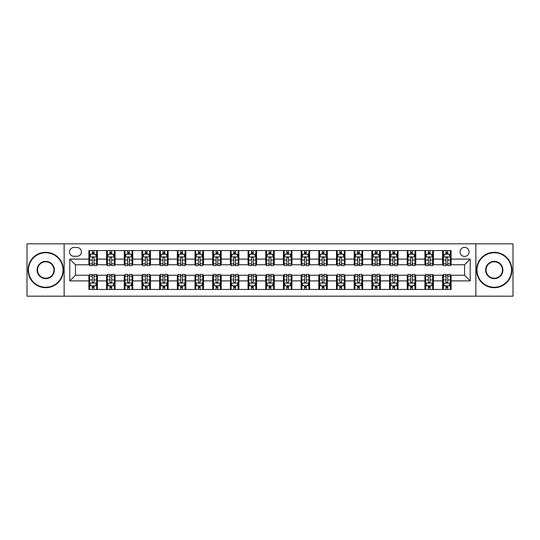 <?xml version="1.0" encoding="UTF-8"?>
<svg xmlns="http://www.w3.org/2000/svg" width="540" height="540" viewBox="0 0 540 540"><rect width="100%" height="100%" fill="white"/><g stroke="black" fill="none" stroke-linecap="round" stroke-linejoin="round"><path stroke-width="0.81" d="M464.542 247.361A4.529 4.529 0 0 0 460.013 251.89A4.529 4.529 0 0 0 464.542 256.419A4.529 4.529 0 0 0 469.071 251.89A4.529 4.529 0 0 0 464.542 247.361M475.862 296.176L513 296.176L513 243.824L475.862 243.824L475.862 296.176L64.139 296.176L64.139 243.824L27 243.824L27 296.176L64.139 296.176M73.899 256.277L77.017 256.277A4.388 4.388 0 0 0 81.398 251.89A4.388 4.388 0 0 0 77.017 247.502L73.899 247.502A4.388 4.388 0 0 0 69.518 251.89A4.388 4.388 0 0 0 73.899 256.277M475.862 243.824L64.139 243.824M88.897 280.894L69.802 280.894L69.802 259.106L88.897 259.106L88.897 264.762L75.458 264.762L75.458 275.238L88.897 275.238L88.897 289.454L451.103 289.454L451.103 275.238L464.542 275.238L464.542 264.762L451.103 264.762L451.103 259.106L470.198 259.106L470.198 280.894L451.103 280.894M451.103 259.106L451.103 250.547L88.897 250.547L88.897 259.106M442.611 250.547L442.611 264.762L443.32 264.762M446.006 264.762L447.707 264.762M450.394 264.762L451.103 264.762M442.611 264.762L432.709 264.762M424.926 250.547L424.926 264.762L425.635 264.762M428.321 264.762L430.022 264.762M424.926 264.762L415.024 264.762M407.241 250.547L407.241 264.762L407.95 264.762M410.636 264.762L412.331 264.762M407.241 264.762L397.339 264.762M389.556 250.547L389.556 264.762L390.265 264.762M392.951 264.762L394.646 264.762M389.556 264.762L379.654 264.762M371.871 250.547L371.871 264.762L372.58 264.762M375.266 264.762L376.961 264.762M371.871 264.762L361.962 264.762M354.186 250.547L354.186 264.762L354.888 264.762M357.581 264.762L359.276 264.762M354.186 264.762L344.277 264.762M336.501 250.547L336.501 264.762L337.203 264.762M339.896 264.762L341.591 264.762M336.501 264.762L326.592 264.762M318.809 250.547L318.809 264.762L319.518 264.762M322.204 264.762L323.906 264.762M318.809 264.762L308.907 264.762M301.124 250.547L301.124 264.762L301.833 264.762M304.519 264.762L306.221 264.762M301.124 264.762L291.222 264.762M283.439 250.547L283.439 264.762L284.148 264.762M286.834 264.762L288.536 264.762M283.439 264.762L273.537 264.762M265.754 250.547L265.754 264.762L266.463 264.762M269.15 264.762L270.851 264.762M265.754 264.762L255.852 264.762M248.069 250.547L248.069 264.762L248.778 264.762M251.465 264.762L253.166 264.762M248.069 264.762L238.167 264.762M230.384 250.547L230.384 264.762L231.093 264.762M233.779 264.762L235.481 264.762M230.384 264.762L220.482 264.762M212.699 250.547L212.699 264.762L213.408 264.762M216.095 264.762L217.796 264.762M212.699 264.762L202.797 264.762M195.014 250.547L195.014 264.762L195.723 264.762M198.41 264.762L200.104 264.762M195.014 264.762L185.112 264.762M177.329 250.547L177.329 264.762L178.038 264.762M180.725 264.762L182.419 264.762M177.329 264.762L167.42 264.762M159.644 250.547L159.644 264.762L160.346 264.762M163.04 264.762L164.734 264.762M159.644 264.762L149.735 264.762M141.959 250.547L141.959 264.762L142.661 264.762M145.355 264.762L147.049 264.762M141.959 264.762L132.05 264.762M124.267 250.547L124.267 264.762L124.976 264.762M127.669 264.762L129.364 264.762M124.267 264.762L114.365 264.762M106.583 250.547L106.583 264.762L107.291 264.762M109.978 264.762L111.679 264.762M106.583 264.762L96.68 264.762M88.897 264.762L89.606 264.762M92.293 264.762L93.994 264.762M88.897 275.238L89.606 275.238M92.293 275.238L93.994 275.238M96.68 275.238L97.389 275.238L97.389 289.454M107.291 275.238L97.389 275.238M109.978 275.238L111.679 275.238M114.365 275.238L115.074 275.238L115.074 289.454M124.976 275.238L115.074 275.238M127.669 275.238L129.364 275.238M132.05 275.238L132.759 275.238L132.759 289.454M142.661 275.238L132.759 275.238M145.355 275.238L147.049 275.238M149.735 275.238L150.444 275.238L150.444 289.454M160.346 275.238L150.444 275.238M163.04 275.238L164.734 275.238M167.42 275.238L168.129 275.238L168.129 289.454M178.038 275.238L168.129 275.238M180.725 275.238L182.419 275.238M185.112 275.238L185.814 275.238L185.814 289.454M195.723 275.238L185.814 275.238M198.41 275.238L200.104 275.238M202.797 275.238L203.499 275.238L203.499 289.454M213.408 275.238L203.499 275.238M216.095 275.238L217.796 275.238M220.482 275.238L221.191 275.238L221.191 289.454M231.093 275.238L221.191 275.238M233.779 275.238L235.481 275.238M238.167 275.238L238.876 275.238L238.876 289.454M248.778 275.238L238.876 275.238M251.465 275.238L253.166 275.238M255.852 275.238L256.561 275.238L256.561 289.454M266.463 275.238L256.561 275.238M269.15 275.238L270.851 275.238M273.537 275.238L274.246 275.238L274.246 289.454M284.148 275.238L274.246 275.238M286.834 275.238L288.536 275.238M291.222 275.238L291.931 275.238L291.931 289.454M301.833 275.238L291.931 275.238M304.519 275.238L306.221 275.238M308.907 275.238L309.616 275.238L309.616 289.454M319.518 275.238L309.616 275.238M322.204 275.238L323.906 275.238M326.592 275.238L327.301 275.238L327.301 289.454M337.203 275.238L327.301 275.238M339.896 275.238L341.591 275.238M344.277 275.238L344.986 275.238L344.986 289.454M354.888 275.238L344.986 275.238M357.581 275.238L359.276 275.238M361.962 275.238L362.671 275.238L362.671 289.454M372.58 275.238L362.671 275.238M375.266 275.238L376.961 275.238M379.654 275.238L380.356 275.238L380.356 289.454M390.265 275.238L380.356 275.238M392.951 275.238L394.646 275.238M397.339 275.238L398.041 275.238L398.041 289.454M407.95 275.238L398.041 275.238M410.636 275.238L412.331 275.238M415.024 275.238L415.733 275.238L415.733 289.454M425.635 275.238L415.733 275.238M428.321 275.238L430.022 275.238M432.709 275.238L433.418 275.238L433.418 289.454M443.32 275.238L433.418 275.238M446.006 275.238L447.707 275.238M450.394 275.238L451.103 275.238M97.389 250.547L97.389 264.762M88.897 254.084L89.606 254.084M92.293 254.084L93.994 254.084M96.68 254.084L97.389 254.084M88.897 285.916L89.606 285.916M92.293 285.916L93.994 285.916M96.68 285.916L97.389 285.916M106.583 275.238L106.583 289.454M115.074 250.547L115.074 264.762M106.583 254.084L107.291 254.084M109.978 254.084L111.679 254.084M114.365 254.084L115.074 254.084M106.583 285.916L107.291 285.916M109.978 285.916L111.679 285.916M114.365 285.916L115.074 285.916M124.267 275.238L124.267 289.454M124.267 285.916L124.976 285.916M127.669 285.916L129.364 285.916M132.05 285.916L132.759 285.916M132.759 250.547L132.759 264.762M124.267 254.084L124.976 254.084M127.669 254.084L129.364 254.084M132.05 254.084L132.759 254.084M141.959 275.238L141.959 289.454M141.959 285.916L142.661 285.916M145.355 285.916L147.049 285.916M149.735 285.916L150.444 285.916M150.444 250.547L150.444 264.762M141.959 254.084L142.661 254.084M145.355 254.084L147.049 254.084M149.735 254.084L150.444 254.084M159.644 275.238L159.644 289.454M159.644 285.916L160.346 285.916M163.04 285.916L164.734 285.916M167.42 285.916L168.129 285.916M168.129 250.547L168.129 264.762M159.644 254.084L160.346 254.084M163.04 254.084L164.734 254.084M167.42 254.084L168.129 254.084M177.329 275.238L177.329 289.454M177.329 285.916L178.038 285.916M180.725 285.916L182.419 285.916M185.112 285.916L185.814 285.916M185.814 250.547L185.814 264.762M177.329 254.084L178.038 254.084M180.725 254.084L182.419 254.084M185.112 254.084L185.814 254.084M195.014 275.238L195.014 289.454M195.014 285.916L195.723 285.916M198.41 285.916L200.104 285.916M202.797 285.916L203.499 285.916M203.499 250.547L203.499 264.762M195.014 254.084L195.723 254.084M198.41 254.084L200.104 254.084M202.797 254.084L203.499 254.084M212.699 275.238L212.699 289.454M212.699 285.916L213.408 285.916M216.095 285.916L217.796 285.916M220.482 285.916L221.191 285.916M221.191 250.547L221.191 264.762M212.699 254.084L213.408 254.084M216.095 254.084L217.796 254.084M220.482 254.084L221.191 254.084M230.384 275.238L230.384 289.454M230.384 285.916L231.093 285.916M233.779 285.916L235.481 285.916M238.167 285.916L238.876 285.916M238.876 250.547L238.876 264.762M230.384 254.084L231.093 254.084M233.779 254.084L235.481 254.084M238.167 254.084L238.876 254.084M248.069 275.238L248.069 289.454M248.069 285.916L248.778 285.916M251.465 285.916L253.166 285.916M255.852 285.916L256.561 285.916M256.561 250.547L256.561 264.762M248.069 254.084L248.778 254.084M251.465 254.084L253.166 254.084M255.852 254.084L256.561 254.084M265.754 275.238L265.754 289.454M265.754 285.916L266.463 285.916M269.15 285.916L270.851 285.916M273.537 285.916L274.246 285.916M274.246 250.547L274.246 264.762M265.754 254.084L266.463 254.084M269.15 254.084L270.851 254.084M273.537 254.084L274.246 254.084M283.439 275.238L283.439 289.454M283.439 285.916L284.148 285.916M286.834 285.916L288.536 285.916M291.222 285.916L291.931 285.916M291.931 250.547L291.931 264.762M283.439 254.084L284.148 254.084M286.834 254.084L288.536 254.084M291.222 254.084L291.931 254.084M301.124 275.238L301.124 289.454M301.124 285.916L301.833 285.916M304.519 285.916L306.221 285.916M308.907 285.916L309.616 285.916M309.616 250.547L309.616 264.762M301.124 254.084L301.833 254.084M304.519 254.084L306.221 254.084M308.907 254.084L309.616 254.084M318.809 275.238L318.809 289.454M318.809 285.916L319.518 285.916M322.204 285.916L323.906 285.916M326.592 285.916L327.301 285.916M327.301 250.547L327.301 264.762M318.809 254.084L319.518 254.084M322.204 254.084L323.906 254.084M326.592 254.084L327.301 254.084M336.501 275.238L336.501 289.454M336.501 285.916L337.203 285.916M339.896 285.916L341.591 285.916M344.277 285.916L344.986 285.916M344.986 250.547L344.986 264.762M336.501 254.084L337.203 254.084M339.896 254.084L341.591 254.084M344.277 254.084L344.986 254.084M354.186 275.238L354.186 289.454M354.186 285.916L354.888 285.916M357.581 285.916L359.276 285.916M361.962 285.916L362.671 285.916M362.671 250.547L362.671 264.762M354.186 254.084L354.888 254.084M357.581 254.084L359.276 254.084M361.962 254.084L362.671 254.084M371.871 275.238L371.871 289.454M371.871 285.916L372.58 285.916M375.266 285.916L376.961 285.916M379.654 285.916L380.356 285.916M380.356 250.547L380.356 264.762M371.871 254.084L372.58 254.084M375.266 254.084L376.961 254.084M379.654 254.084L380.356 254.084M389.556 275.238L389.556 289.454M389.556 285.916L390.265 285.916M392.951 285.916L394.646 285.916M397.339 285.916L398.041 285.916M398.041 250.547L398.041 264.762M389.556 254.084L390.265 254.084M392.951 254.084L394.646 254.084M397.339 254.084L398.041 254.084M407.241 275.238L407.241 289.454M407.241 285.916L407.95 285.916M410.636 285.916L412.331 285.916M415.024 285.916L415.733 285.916M415.733 250.547L415.733 264.762M407.241 254.084L407.95 254.084M410.636 254.084L412.331 254.084M415.024 254.084L415.733 254.084M424.926 275.238L424.926 289.454M424.926 285.916L425.635 285.916M428.321 285.916L430.022 285.916M432.709 285.916L433.418 285.916M433.418 250.547L433.418 264.762M424.926 254.084L425.635 254.084M428.321 254.084L430.022 254.084M432.709 254.084L433.418 254.084M442.611 275.238L442.611 289.454M442.611 285.916L443.32 285.916M446.006 285.916L447.707 285.916M450.394 285.916L451.103 285.916M442.611 254.084L443.32 254.084M446.006 254.084L447.707 254.084M450.394 254.084L451.103 254.084M75.458 264.762L69.802 259.106M75.458 275.238L69.802 280.894M470.198 259.106L464.542 264.762M470.198 280.894L464.542 275.238M93.994 252.382L92.293 252.382M96.68 263.837L93.994 263.837L93.994 265.613L96.68 265.613L96.68 256.986L95.269 254.151L91.024 254.151L89.606 256.986L89.606 265.613L92.293 265.613L92.293 263.837L89.606 263.837M89.606 256.986L89.606 250.547M96.68 256.986L96.68 250.547M92.293 254.151L92.293 250.547M93.994 250.547L93.994 254.151M93.994 263.837L93.994 258.046C93.427 256.952 92.86 256.952 92.293 258.046L92.293 263.837M92.293 287.618L93.994 287.618M89.606 276.163L92.293 276.163L92.293 274.388L89.606 274.388L89.606 283.014L91.024 285.849L95.269 285.849L96.68 283.014L96.68 274.388L93.994 274.388L93.994 276.163L96.68 276.163M96.68 283.014L96.68 289.454M89.606 283.014L89.606 289.454M93.994 285.849L93.994 289.454M92.293 289.454L92.293 285.849M92.293 276.163L92.293 281.954C92.86 283.048 93.427 283.048 93.994 281.954L93.994 276.163M111.679 252.382L109.978 252.382M114.365 263.837L111.679 263.837L111.679 265.613L114.365 265.613L114.365 256.986L112.955 254.151L108.709 254.151L107.291 256.986L107.291 265.613L109.978 265.613L109.978 263.837L107.291 263.837M107.291 256.986L107.291 250.547M114.365 256.986L114.365 250.547M109.978 254.151L109.978 250.547M111.679 250.547L111.679 254.151M111.679 263.837L111.679 258.046C111.112 256.952 110.545 256.952 109.978 258.046L109.978 263.837M129.364 252.382L127.669 252.382M132.05 263.837L129.364 263.837L129.364 265.613L132.05 265.613L132.05 256.986L130.639 254.151L126.394 254.151L124.976 256.986L124.976 265.613L127.669 265.613L127.669 263.837L124.976 263.837M124.976 256.986L124.976 250.547M132.05 256.986L132.05 250.547M127.669 254.151L127.669 250.547M129.364 250.547L129.364 254.151M129.364 263.837L129.364 258.046C128.797 256.952 128.23 256.952 127.669 258.046L127.669 263.837M147.049 252.382L145.355 252.382M149.735 263.837L147.049 263.837L147.049 265.613L149.735 265.613L149.735 256.986L148.325 254.151L144.079 254.151L142.661 256.986L142.661 265.613L145.355 265.613L145.355 263.837L142.661 263.837M142.661 256.986L142.661 250.547M149.735 256.986L149.735 250.547M145.355 254.151L145.355 250.547M147.049 250.547L147.049 254.151M147.049 263.837L147.049 258.046C146.482 256.952 145.922 256.952 145.355 258.046L145.355 263.837M109.978 287.618L111.679 287.618M107.291 276.163L109.978 276.163L109.978 274.388L107.291 274.388L107.291 283.014L108.709 285.849L112.955 285.849L114.365 283.014L114.365 274.388L111.679 274.388L111.679 276.163L114.365 276.163M114.365 283.014L114.365 289.454M107.291 283.014L107.291 289.454M111.679 285.849L111.679 289.454M109.978 289.454L109.978 285.849M109.978 276.163L109.978 281.954C110.545 283.048 111.112 283.048 111.679 281.954L111.679 276.163M127.669 287.618L129.364 287.618M124.976 276.163L127.669 276.163L127.669 274.388L124.976 274.388L124.976 283.014L126.394 285.849L130.639 285.849L132.05 283.014L132.05 274.388L129.364 274.388L129.364 276.163L132.05 276.163M132.05 283.014L132.05 289.454M124.976 283.014L124.976 289.454M129.364 285.849L129.364 289.454M127.669 289.454L127.669 285.849M127.669 276.163L127.669 281.954C128.23 283.048 128.797 283.048 129.364 281.954L129.364 276.163M145.355 287.618L147.049 287.618M142.661 276.163L145.355 276.163L145.355 274.388L142.661 274.388L142.661 283.014L144.079 285.849L148.325 285.849L149.735 283.014L149.735 274.388L147.049 274.388L147.049 276.163L149.735 276.163M149.735 283.014L149.735 289.454M142.661 283.014L142.661 289.454M147.049 285.849L147.049 289.454M145.355 289.454L145.355 285.849M145.355 276.163L145.355 281.954C145.915 283.048 146.482 283.048 147.049 281.954L147.049 276.163M164.734 252.382L163.04 252.382M167.42 263.837L164.734 263.837L164.734 265.613L167.42 265.613L167.42 256.986L166.01 254.151L161.764 254.151L160.346 256.986L160.346 265.613L163.04 265.613L163.04 263.837L160.346 263.837M160.346 256.986L160.346 250.547M167.42 256.986L167.42 250.547M163.04 254.151L163.04 250.547M164.734 250.547L164.734 254.151M164.734 263.837L164.734 258.046C164.174 256.952 163.607 256.952 163.04 258.046L163.04 263.837M163.04 287.618L164.734 287.618M160.346 276.163L163.04 276.163L163.04 274.388L160.346 274.388L160.346 283.014L161.764 285.849L166.01 285.849L167.42 283.014L167.42 274.388L164.734 274.388L164.734 276.163L167.42 276.163M167.42 283.014L167.42 289.454M160.346 283.014L160.346 289.454M164.734 285.849L164.734 289.454M163.04 289.454L163.04 285.849M163.04 276.163L163.04 281.954C163.6 283.048 164.167 283.048 164.734 281.954L164.734 276.163M45.745 252.74A17.26 17.26 0 0 0 28.485 270A17.26 17.26 0 0 0 45.745 287.26A17.26 17.26 0 0 0 63.005 270A17.26 17.26 0 0 0 45.745 252.74M45.745 287.685A17.685 17.685 0 0 1 28.06 270A17.685 17.685 0 0 1 45.745 252.315A17.685 17.685 0 0 1 63.43 270A17.685 17.685 0 0 1 45.745 287.685M45.745 261.367A8.633 8.633 0 0 1 54.378 270A8.633 8.633 0 0 1 45.745 278.633A8.633 8.633 0 0 1 37.118 270A8.633 8.633 0 0 1 45.745 261.367M45.745 278.208A8.208 8.208 0 0 0 53.953 270A8.208 8.208 0 0 0 45.745 261.792A8.208 8.208 0 0 0 37.544 270A8.208 8.208 0 0 0 45.745 278.208M494.255 252.74A17.26 17.26 0 0 0 476.995 270A17.26 17.26 0 0 0 494.255 287.26A17.26 17.26 0 0 0 511.515 270A17.26 17.26 0 0 0 494.255 252.74M494.255 287.685A17.685 17.685 0 0 1 476.57 270A17.685 17.685 0 0 1 494.255 252.315A17.685 17.685 0 0 1 511.94 270A17.685 17.685 0 0 1 494.255 287.685M494.255 261.367A8.633 8.633 0 0 1 502.882 270A8.633 8.633 0 0 1 494.255 278.633A8.633 8.633 0 0 1 485.622 270A8.633 8.633 0 0 1 494.255 261.367M494.255 278.208A8.208 8.208 0 0 0 502.457 270A8.208 8.208 0 0 0 494.255 261.792A8.208 8.208 0 0 0 486.047 270A8.208 8.208 0 0 0 494.255 278.208M182.419 252.382L180.725 252.382M185.112 263.837L182.419 263.837L182.419 265.613L185.112 265.613L185.112 256.986L183.695 254.151L179.449 254.151L178.038 256.986L178.038 265.613L180.725 265.613L180.725 263.837L178.038 263.837M178.038 256.986L178.038 250.547M185.112 256.986L185.112 250.547M180.725 254.151L180.725 250.547M182.419 250.547L182.419 254.151M182.419 263.837L182.419 258.046C181.859 256.952 181.292 256.952 180.725 258.046L180.725 263.837M200.104 252.382L198.41 252.382M202.797 263.837L200.104 263.837L200.104 265.613L202.797 265.613L202.797 256.986L201.38 254.151L197.134 254.151L195.723 256.986L195.723 265.613L198.41 265.613L198.41 263.837L195.723 263.837M195.723 256.986L195.723 250.547M202.797 256.986L202.797 250.547M198.41 254.151L198.41 250.547M200.104 250.547L200.104 254.151M200.104 263.837L200.104 258.046C199.544 256.952 198.976 256.952 198.41 258.046L198.41 263.837M217.796 252.382L216.095 252.382M220.482 263.837L217.796 263.837L217.796 265.613L220.482 265.613L220.482 256.986L219.065 254.151L214.819 254.151L213.408 256.986L213.408 265.613L216.095 265.613L216.095 263.837L213.408 263.837M213.408 256.986L213.408 250.547M220.482 256.986L220.482 250.547M216.095 254.151L216.095 250.547M217.796 250.547L217.796 254.151M217.796 263.837L217.796 258.046C217.228 256.952 216.662 256.952 216.095 258.046L216.095 263.837M235.481 252.382L233.779 252.382M238.167 263.837L235.481 263.837L235.481 265.613L238.167 265.613L238.167 256.986L236.75 254.151L232.504 254.151L231.093 256.986L231.093 265.613L233.779 265.613L233.779 263.837L231.093 263.837M231.093 256.986L231.093 250.547M238.167 256.986L238.167 250.547M233.779 254.151L233.779 250.547M235.481 250.547L235.481 254.151M235.481 263.837L235.481 258.046C234.913 256.952 234.347 256.952 233.779 258.046L233.779 263.837M253.166 252.382L251.465 252.382M255.852 263.837L253.166 263.837L253.166 265.613L255.852 265.613L255.852 256.986L254.435 254.151L250.196 254.151L248.778 256.986L248.778 265.613L251.465 265.613L251.465 263.837L248.778 263.837M248.778 256.986L248.778 250.547M255.852 256.986L255.852 250.547M251.465 254.151L251.465 250.547M253.166 250.547L253.166 254.151M253.166 263.837L253.166 258.046C252.599 256.952 252.032 256.952 251.465 258.046L251.465 263.837M180.725 287.618L182.419 287.618M178.038 276.163L180.725 276.163L180.725 274.388L178.038 274.388L178.038 283.014L179.449 285.849L183.695 285.849L185.112 283.014L185.112 274.388L182.419 274.388L182.419 276.163L185.112 276.163M185.112 283.014L185.112 289.454M178.038 283.014L178.038 289.454M182.419 285.849L182.419 289.454M180.725 289.454L180.725 285.849M180.725 276.163L180.725 281.954C181.292 283.048 181.852 283.048 182.419 281.954L182.419 276.163M198.41 287.618L200.104 287.618M195.723 276.163L198.41 276.163L198.41 274.388L195.723 274.388L195.723 283.014L197.134 285.849L201.38 285.849L202.797 283.014L202.797 274.388L200.104 274.388L200.104 276.163L202.797 276.163M202.797 283.014L202.797 289.454M195.723 283.014L195.723 289.454M200.104 285.849L200.104 289.454M198.41 289.454L198.41 285.849M198.41 276.163L198.41 281.954C198.976 283.048 199.537 283.048 200.104 281.954L200.104 276.163M216.095 287.618L217.796 287.618M213.408 276.163L216.095 276.163L216.095 274.388L213.408 274.388L213.408 283.014L214.819 285.849L219.065 285.849L220.482 283.014L220.482 274.388L217.796 274.388L217.796 276.163L220.482 276.163M220.482 283.014L220.482 289.454M213.408 283.014L213.408 289.454M217.796 285.849L217.796 289.454M216.095 289.454L216.095 285.849M216.095 276.163L216.095 281.954C216.662 283.048 217.228 283.048 217.796 281.954L217.796 276.163M233.779 287.618L235.481 287.618M231.093 276.163L233.779 276.163L233.779 274.388L231.093 274.388L231.093 283.014L232.504 285.849L236.75 285.849L238.167 283.014L238.167 274.388L235.481 274.388L235.481 276.163L238.167 276.163M238.167 283.014L238.167 289.454M231.093 283.014L231.093 289.454M235.481 285.849L235.481 289.454M233.779 289.454L233.779 285.849M233.779 276.163L233.779 281.954C234.347 283.048 234.913 283.048 235.481 281.954L235.481 276.163M251.465 287.618L253.166 287.618M248.778 276.163L251.465 276.163L251.465 274.388L248.778 274.388L248.778 283.014L250.196 285.849L254.435 285.849L255.852 283.014L255.852 274.388L253.166 274.388L253.166 276.163L255.852 276.163M255.852 283.014L255.852 289.454M248.778 283.014L248.778 289.454M253.166 285.849L253.166 289.454M251.465 289.454L251.465 285.849M251.465 276.163L251.465 281.954C252.032 283.048 252.599 283.048 253.166 281.954L253.166 276.163M270.851 252.382L269.15 252.382M273.537 263.837L270.851 263.837L270.851 265.613L273.537 265.613L273.537 256.986L272.12 254.151L267.881 254.151L266.463 256.986L266.463 265.613L269.15 265.613L269.15 263.837L266.463 263.837M266.463 256.986L266.463 250.547M273.537 256.986L273.537 250.547M269.15 254.151L269.15 250.547M270.851 250.547L270.851 254.151M270.851 263.837L270.851 258.046C270.284 256.952 269.716 256.952 269.15 258.046L269.15 263.837M269.15 287.618L270.851 287.618M266.463 276.163L269.15 276.163L269.15 274.388L266.463 274.388L266.463 283.014L267.881 285.849L272.12 285.849L273.537 283.014L273.537 274.388L270.851 274.388L270.851 276.163L273.537 276.163M273.537 283.014L273.537 289.454M266.463 283.014L266.463 289.454M270.851 285.849L270.851 289.454M269.15 289.454L269.15 285.849M269.15 276.163L269.15 281.954C269.716 283.048 270.284 283.048 270.851 281.954L270.851 276.163M288.536 252.382L286.834 252.382M291.222 263.837L288.536 263.837L288.536 265.613L291.222 265.613L291.222 256.986L289.805 254.151L285.566 254.151L284.148 256.986L284.148 265.613L286.834 265.613L286.834 263.837L284.148 263.837M284.148 256.986L284.148 250.547M291.222 256.986L291.222 250.547M286.834 254.151L286.834 250.547M288.536 250.547L288.536 254.151M288.536 263.837L288.536 258.046C287.969 256.952 287.401 256.952 286.834 258.046L286.834 263.837M286.834 287.618L288.536 287.618M284.148 276.163L286.834 276.163L286.834 274.388L284.148 274.388L284.148 283.014L285.566 285.849L289.805 285.849L291.222 283.014L291.222 274.388L288.536 274.388L288.536 276.163L291.222 276.163M291.222 283.014L291.222 289.454M284.148 283.014L284.148 289.454M288.536 285.849L288.536 289.454M286.834 289.454L286.834 285.849M286.834 276.163L286.834 281.954C287.401 283.048 287.969 283.048 288.536 281.954L288.536 276.163M306.221 252.382L304.519 252.382M308.907 263.837L306.221 263.837L306.221 265.613L308.907 265.613L308.907 256.986L307.496 254.151L303.25 254.151L301.833 256.986L301.833 265.613L304.519 265.613L304.519 263.837L301.833 263.837M301.833 256.986L301.833 250.547M308.907 256.986L308.907 250.547M304.519 254.151L304.519 250.547M306.221 250.547L306.221 254.151M306.221 263.837L306.221 258.046C305.654 256.952 305.087 256.952 304.519 258.046L304.519 263.837M304.519 287.618L306.221 287.618M301.833 276.163L304.519 276.163L304.519 274.388L301.833 274.388L301.833 283.014L303.25 285.849L307.496 285.849L308.907 283.014L308.907 274.388L306.221 274.388L306.221 276.163L308.907 276.163M308.907 283.014L308.907 289.454M301.833 283.014L301.833 289.454M306.221 285.849L306.221 289.454M304.519 289.454L304.519 285.849M304.519 276.163L304.519 281.954C305.087 283.048 305.654 283.048 306.221 281.954L306.221 276.163M323.906 252.382L322.204 252.382M326.592 263.837L323.906 263.837L323.906 265.613L326.592 265.613L326.592 256.986L325.181 254.151L320.935 254.151L319.518 256.986L319.518 265.613L322.204 265.613L322.204 263.837L319.518 263.837M319.518 256.986L319.518 250.547M326.592 256.986L326.592 250.547M322.204 254.151L322.204 250.547M323.906 250.547L323.906 254.151M323.906 263.837L323.906 258.046C323.339 256.952 322.772 256.952 322.204 258.046L322.204 263.837M322.204 287.618L323.906 287.618M319.518 276.163L322.204 276.163L322.204 274.388L319.518 274.388L319.518 283.014L320.935 285.849L325.181 285.849L326.592 283.014L326.592 274.388L323.906 274.388L323.906 276.163L326.592 276.163M326.592 283.014L326.592 289.454M319.518 283.014L319.518 289.454M323.906 285.849L323.906 289.454M322.204 289.454L322.204 285.849M322.204 276.163L322.204 281.954C322.772 283.048 323.339 283.048 323.906 281.954L323.906 276.163M341.591 252.382L339.896 252.382M344.277 263.837L341.591 263.837L341.591 265.613L344.277 265.613L344.277 256.986L342.866 254.151L338.621 254.151L337.203 256.986L337.203 265.613L339.896 265.613L339.896 263.837L337.203 263.837M337.203 256.986L337.203 250.547M344.277 256.986L344.277 250.547M339.896 254.151L339.896 250.547M341.591 250.547L341.591 254.151M341.591 263.837L341.591 258.046C341.024 256.952 340.463 256.952 339.896 258.046L339.896 263.837M339.896 287.618L341.591 287.618M337.203 276.163L339.896 276.163L339.896 274.388L337.203 274.388L337.203 283.014L338.621 285.849L342.866 285.849L344.277 283.014L344.277 274.388L341.591 274.388L341.591 276.163L344.277 276.163M344.277 283.014L344.277 289.454M337.203 283.014L337.203 289.454M341.591 285.849L341.591 289.454M339.896 289.454L339.896 285.849M339.896 276.163L339.896 281.954C340.457 283.048 341.024 283.048 341.591 281.954L341.591 276.163M359.276 252.382L357.581 252.382M361.962 263.837L359.276 263.837L359.276 265.613L361.962 265.613L361.962 256.986L360.551 254.151L356.306 254.151L354.888 256.986L354.888 265.613L357.581 265.613L357.581 263.837L354.888 263.837M354.888 256.986L354.888 250.547M361.962 256.986L361.962 250.547M357.581 254.151L357.581 250.547M359.276 250.547L359.276 254.151M359.276 263.837L359.276 258.046C358.709 256.952 358.148 256.952 357.581 258.046L357.581 263.837M357.581 287.618L359.276 287.618M354.888 276.163L357.581 276.163L357.581 274.388L354.888 274.388L354.888 283.014L356.306 285.849L360.551 285.849L361.962 283.014L361.962 274.388L359.276 274.388L359.276 276.163L361.962 276.163M361.962 283.014L361.962 289.454M354.888 283.014L354.888 289.454M359.276 285.849L359.276 289.454M357.581 289.454L357.581 285.849M357.581 276.163L357.581 281.954C358.142 283.048 358.709 283.048 359.276 281.954L359.276 276.163M376.961 252.382L375.266 252.382M379.654 263.837L376.961 263.837L376.961 265.613L379.654 265.613L379.654 256.986L378.236 254.151L373.99 254.151L372.58 256.986L372.58 265.613L375.266 265.613L375.266 263.837L372.58 263.837M372.58 256.986L372.58 250.547M379.654 256.986L379.654 250.547M375.266 254.151L375.266 250.547M376.961 250.547L376.961 254.151M376.961 263.837L376.961 258.046C376.4 256.952 375.833 256.952 375.266 258.046L375.266 263.837M394.646 252.382L392.951 252.382M397.339 263.837L394.646 263.837L394.646 265.613L397.339 265.613L397.339 256.986L395.921 254.151L391.675 254.151L390.265 256.986L390.265 265.613L392.951 265.613L392.951 263.837L390.265 263.837M390.265 256.986L390.265 250.547M397.339 256.986L397.339 250.547M392.951 254.151L392.951 250.547M394.646 250.547L394.646 254.151M394.646 263.837L394.646 258.046C394.085 256.952 393.518 256.952 392.951 258.046L392.951 263.837M412.331 252.382L410.636 252.382M415.024 263.837L412.331 263.837L412.331 265.613L415.024 265.613L415.024 256.986L413.606 254.151L409.361 254.151L407.95 256.986L407.95 265.613L410.636 265.613L410.636 263.837L407.95 263.837M407.95 256.986L407.95 250.547M415.024 256.986L415.024 250.547M410.636 254.151L410.636 250.547M412.331 250.547L412.331 254.151M412.331 263.837L412.331 258.046C411.77 256.952 411.203 256.952 410.636 258.046L410.636 263.837M430.022 252.382L428.321 252.382M432.709 263.837L430.022 263.837L430.022 265.613L432.709 265.613L432.709 256.986L431.291 254.151L427.046 254.151L425.635 256.986L425.635 265.613L428.321 265.613L428.321 263.837L425.635 263.837M425.635 256.986L425.635 250.547M432.709 256.986L432.709 250.547M428.321 254.151L428.321 250.547M430.022 250.547L430.022 254.151M430.022 263.837L430.022 258.046C429.455 256.952 428.888 256.952 428.321 258.046L428.321 263.837M447.707 252.382L446.006 252.382M450.394 263.837L447.707 263.837L447.707 265.613L450.394 265.613L450.394 256.986L448.976 254.151L444.731 254.151L443.32 256.986L443.32 265.613L446.006 265.613L446.006 263.837L443.32 263.837M443.32 256.986L443.32 250.547M450.394 256.986L450.394 250.547M446.006 254.151L446.006 250.547M447.707 250.547L447.707 254.151M447.707 263.837L447.707 258.046C447.14 256.952 446.573 256.952 446.006 258.046L446.006 263.837M375.266 287.618L376.961 287.618M372.58 276.163L375.266 276.163L375.266 274.388L372.58 274.388L372.58 283.014L373.99 285.849L378.236 285.849L379.654 283.014L379.654 274.388L376.961 274.388L376.961 276.163L379.654 276.163M379.654 283.014L379.654 289.454M372.58 283.014L372.58 289.454M376.961 285.849L376.961 289.454M375.266 289.454L375.266 285.849M375.266 276.163L375.266 281.954C375.827 283.048 376.394 283.048 376.961 281.954L376.961 276.163M392.951 287.618L394.646 287.618M390.265 276.163L392.951 276.163L392.951 274.388L390.265 274.388L390.265 283.014L391.675 285.849L395.921 285.849L397.339 283.014L397.339 274.388L394.646 274.388L394.646 276.163L397.339 276.163M397.339 283.014L397.339 289.454M390.265 283.014L390.265 289.454M394.646 285.849L394.646 289.454M392.951 289.454L392.951 285.849M392.951 276.163L392.951 281.954C393.518 283.048 394.079 283.048 394.646 281.954L394.646 276.163M410.636 287.618L412.331 287.618M407.95 276.163L410.636 276.163L410.636 274.388L407.95 274.388L407.95 283.014L409.361 285.849L413.606 285.849L415.024 283.014L415.024 274.388L412.331 274.388L412.331 276.163L415.024 276.163M415.024 283.014L415.024 289.454M407.95 283.014L407.95 289.454M412.331 285.849L412.331 289.454M410.636 289.454L410.636 285.849M410.636 276.163L410.636 281.954C411.203 283.048 411.77 283.048 412.331 281.954L412.331 276.163M428.321 287.618L430.022 287.618M425.635 276.163L428.321 276.163L428.321 274.388L425.635 274.388L425.635 283.014L427.046 285.849L431.291 285.849L432.709 283.014L432.709 274.388L430.022 274.388L430.022 276.163L432.709 276.163M432.709 283.014L432.709 289.454M425.635 283.014L425.635 289.454M430.022 285.849L430.022 289.454M428.321 289.454L428.321 285.849M428.321 276.163L428.321 281.954C428.888 283.048 429.455 283.048 430.022 281.954L430.022 276.163M446.006 287.618L447.707 287.618M443.32 276.163L446.006 276.163L446.006 274.388L443.32 274.388L443.32 283.014L444.731 285.849L448.976 285.849L450.394 283.014L450.394 274.388L447.707 274.388L447.707 276.163L450.394 276.163M450.394 283.014L450.394 289.454M443.32 283.014L443.32 289.454M447.707 285.849L447.707 289.454M446.006 289.454L446.006 285.849M446.006 276.163L446.006 281.954C446.573 283.048 447.14 283.048 447.707 281.954L447.707 276.163M106.583 280.894L97.389 280.894M106.583 259.106L97.389 259.106M124.267 259.106L115.074 259.106M124.267 280.894L115.074 280.894M141.959 259.106L132.759 259.106M141.959 280.894L132.759 280.894M159.644 259.106L150.444 259.106M159.644 280.894L150.444 280.894M177.329 259.106L168.129 259.106M177.329 280.894L168.129 280.894M195.014 259.106L185.814 259.106M195.014 280.894L185.814 280.894M212.699 259.106L203.499 259.106M212.699 280.894L203.499 280.894M230.384 259.106L221.191 259.106M230.384 280.894L221.191 280.894M248.069 259.106L238.876 259.106M248.069 280.894L238.876 280.894M265.754 259.106L256.561 259.106M265.754 280.894L256.561 280.894M283.439 259.106L274.246 259.106M283.439 280.894L274.246 280.894M301.124 259.106L291.931 259.106M301.124 280.894L291.931 280.894M318.809 259.106L309.616 259.106M318.809 280.894L309.616 280.894M336.501 259.106L327.301 259.106M336.501 280.894L327.301 280.894M354.186 259.106L344.986 259.106M354.186 280.894L344.986 280.894M371.871 259.106L362.671 259.106M371.871 280.894L362.671 280.894M389.556 259.106L380.356 259.106M389.556 280.894L380.356 280.894M407.241 259.106L398.041 259.106M407.241 280.894L398.041 280.894M424.926 259.106L415.733 259.106M424.926 280.894L415.733 280.894M442.611 259.106L433.418 259.106M442.611 280.894L433.418 280.894M96.647 256.912L89.64 256.912M89.606 254.327L90.936 254.327M95.35 254.327L96.68 254.327M92.293 260.05L89.606 260.05M96.68 260.05L93.994 260.05M93.994 253.287L92.293 253.287M89.64 283.088L96.647 283.088M96.68 285.674L95.35 285.674M90.936 285.674L89.606 285.674M93.994 279.95L96.68 279.95M89.606 279.95L92.293 279.95M92.293 286.713L93.994 286.713M114.332 256.912L107.325 256.912M107.291 254.327L108.621 254.327M113.036 254.327L114.365 254.327M109.978 260.05L107.291 260.05M114.365 260.05L111.679 260.05M111.679 253.287L109.978 253.287M132.017 256.912L125.017 256.912M124.976 254.327L126.306 254.327M130.721 254.327L132.05 254.327M127.669 260.05L124.976 260.05M132.05 260.05L129.364 260.05M129.364 253.287L127.669 253.287M149.702 256.912L142.702 256.912M142.661 254.327L143.991 254.327M148.406 254.327L149.735 254.327M145.355 260.05L142.661 260.05M149.735 260.05L147.049 260.05M147.049 253.287L145.355 253.287M107.325 283.088L114.332 283.088M114.365 285.674L113.036 285.674M108.621 285.674L107.291 285.674M111.679 279.95L114.365 279.95M107.291 279.95L109.978 279.95M109.978 286.713L111.679 286.713M125.017 283.088L132.017 283.088M132.05 285.674L130.721 285.674M126.306 285.674L124.976 285.674M129.364 279.95L132.05 279.95M124.976 279.95L127.669 279.95M127.669 286.713L129.364 286.713M142.702 283.088L149.702 283.088M149.735 285.674L148.406 285.674M143.991 285.674L142.661 285.674M147.049 279.95L149.735 279.95M142.661 279.95L145.355 279.95M145.355 286.713L147.049 286.713M167.387 256.912L160.387 256.912M160.346 254.327L161.676 254.327M166.091 254.327L167.42 254.327M163.04 260.05L160.346 260.05M167.42 260.05L164.734 260.05M164.734 253.287L163.04 253.287M160.387 283.088L167.387 283.088M167.42 285.674L166.091 285.674M161.676 285.674L160.346 285.674M164.734 279.95L167.42 279.95M160.346 279.95L163.04 279.95M163.04 286.713L164.734 286.713M185.072 256.912L178.072 256.912M178.038 254.327L179.368 254.327M183.782 254.327L185.112 254.327M180.725 260.05L178.038 260.05M185.112 260.05L182.419 260.05M182.419 253.287L180.725 253.287M202.757 256.912L195.757 256.912M195.723 254.327L197.053 254.327M201.467 254.327L202.797 254.327M198.41 260.05L195.723 260.05M202.797 260.05L200.104 260.05M200.104 253.287L198.41 253.287M220.448 256.912L213.442 256.912M213.408 254.327L214.738 254.327M219.152 254.327L220.482 254.327M216.095 260.05L213.408 260.05M220.482 260.05L217.796 260.05M217.796 253.287L216.095 253.287M238.133 256.912L231.127 256.912M231.093 254.327L232.423 254.327M236.837 254.327L238.167 254.327M233.779 260.05L231.093 260.05M238.167 260.05L235.481 260.05M235.481 253.287L233.779 253.287M255.818 256.912L248.812 256.912M248.778 254.327L250.108 254.327M254.522 254.327L255.852 254.327M251.465 260.05L248.778 260.05M255.852 260.05L253.166 260.05M253.166 253.287L251.465 253.287M178.072 283.088L185.072 283.088M185.112 285.674L183.782 285.674M179.368 285.674L178.038 285.674M182.419 279.95L185.112 279.95M178.038 279.95L180.725 279.95M180.725 286.713L182.419 286.713M195.757 283.088L202.757 283.088M202.797 285.674L201.467 285.674M197.053 285.674L195.723 285.674M200.104 279.95L202.797 279.95M195.723 279.95L198.41 279.95M198.41 286.713L200.104 286.713M213.442 283.088L220.448 283.088M220.482 285.674L219.152 285.674M214.738 285.674L213.408 285.674M217.796 279.95L220.482 279.95M213.408 279.95L216.095 279.95M216.095 286.713L217.796 286.713M231.127 283.088L238.133 283.088M238.167 285.674L236.837 285.674M232.423 285.674L231.093 285.674M235.481 279.95L238.167 279.95M231.093 279.95L233.779 279.95M233.779 286.713L235.481 286.713M248.812 283.088L255.818 283.088M255.852 285.674L254.522 285.674M250.108 285.674L248.778 285.674M253.166 279.95L255.852 279.95M248.778 279.95L251.465 279.95M251.465 286.713L253.166 286.713M273.503 256.912L266.497 256.912M266.463 254.327L267.793 254.327M272.207 254.327L273.537 254.327M269.15 260.05L266.463 260.05M273.537 260.05L270.851 260.05M270.851 253.287L269.15 253.287M266.497 283.088L273.503 283.088M273.537 285.674L272.207 285.674M267.793 285.674L266.463 285.674M270.851 279.95L273.537 279.95M266.463 279.95L269.15 279.95M269.15 286.713L270.851 286.713M291.188 256.912L284.182 256.912M284.148 254.327L285.478 254.327M289.892 254.327L291.222 254.327M286.834 260.05L284.148 260.05M291.222 260.05L288.536 260.05M288.536 253.287L286.834 253.287M284.182 283.088L291.188 283.088M291.222 285.674L289.892 285.674M285.478 285.674L284.148 285.674M288.536 279.95L291.222 279.95M284.148 279.95L286.834 279.95M286.834 286.713L288.536 286.713M308.873 256.912L301.867 256.912M301.833 254.327L303.163 254.327M307.577 254.327L308.907 254.327M304.519 260.05L301.833 260.05M308.907 260.05L306.221 260.05M306.221 253.287L304.519 253.287M301.867 283.088L308.873 283.088M308.907 285.674L307.577 285.674M303.163 285.674L301.833 285.674M306.221 279.95L308.907 279.95M301.833 279.95L304.519 279.95M304.519 286.713L306.221 286.713M326.558 256.912L319.552 256.912M319.518 254.327L320.848 254.327M325.262 254.327L326.592 254.327M322.204 260.05L319.518 260.05M326.592 260.05L323.906 260.05M323.906 253.287L322.204 253.287M319.552 283.088L326.558 283.088M326.592 285.674L325.262 285.674M320.848 285.674L319.518 285.674M323.906 279.95L326.592 279.95M319.518 279.95L322.204 279.95M322.204 286.713L323.906 286.713M344.243 256.912L337.244 256.912M337.203 254.327L338.533 254.327M342.947 254.327L344.277 254.327M339.896 260.05L337.203 260.05M344.277 260.05L341.591 260.05M341.591 253.287L339.896 253.287M337.244 283.088L344.243 283.088M344.277 285.674L342.947 285.674M338.533 285.674L337.203 285.674M341.591 279.95L344.277 279.95M337.203 279.95L339.896 279.95M339.896 286.713L341.591 286.713M361.928 256.912L354.929 256.912M354.888 254.327L356.218 254.327M360.632 254.327L361.962 254.327M357.581 260.05L354.888 260.05M361.962 260.05L359.276 260.05M359.276 253.287L357.581 253.287M354.929 283.088L361.928 283.088M361.962 285.674L360.632 285.674M356.218 285.674L354.888 285.674M359.276 279.95L361.962 279.95M354.888 279.95L357.581 279.95M357.581 286.713L359.276 286.713M379.613 256.912L372.613 256.912M372.58 254.327L373.91 254.327M378.324 254.327L379.654 254.327M375.266 260.05L372.58 260.05M379.654 260.05L376.961 260.05M376.961 253.287L375.266 253.287M397.298 256.912L390.299 256.912M390.265 254.327L391.595 254.327M396.009 254.327L397.339 254.327M392.951 260.05L390.265 260.05M397.339 260.05L394.646 260.05M394.646 253.287L392.951 253.287M414.983 256.912L407.983 256.912M407.95 254.327L409.28 254.327M413.694 254.327L415.024 254.327M410.636 260.05L407.95 260.05M415.024 260.05L412.331 260.05M412.331 253.287L410.636 253.287M432.675 256.912L425.669 256.912M425.635 254.327L426.964 254.327M431.379 254.327L432.709 254.327M428.321 260.05L425.635 260.05M432.709 260.05L430.022 260.05M430.022 253.287L428.321 253.287M450.36 256.912L443.354 256.912M443.32 254.327L444.65 254.327M449.064 254.327L450.394 254.327M446.006 260.05L443.32 260.05M450.394 260.05L447.707 260.05M447.707 253.287L446.006 253.287M372.613 283.088L379.613 283.088M379.654 285.674L378.324 285.674M373.91 285.674L372.58 285.674M376.961 279.95L379.654 279.95M372.58 279.95L375.266 279.95M375.266 286.713L376.961 286.713M390.299 283.088L397.298 283.088M397.339 285.674L396.009 285.674M391.595 285.674L390.265 285.674M394.646 279.95L397.339 279.95M390.265 279.95L392.951 279.95M392.951 286.713L394.646 286.713M407.983 283.088L414.983 283.088M415.024 285.674L413.694 285.674M409.28 285.674L407.95 285.674M412.331 279.95L415.024 279.95M407.95 279.95L410.636 279.95M410.636 286.713L412.331 286.713M425.669 283.088L432.675 283.088M432.709 285.674L431.379 285.674M426.964 285.674L425.635 285.674M430.022 279.95L432.709 279.95M425.635 279.95L428.321 279.95M428.321 286.713L430.022 286.713M443.354 283.088L450.36 283.088M450.394 285.674L449.064 285.674M444.65 285.674L443.32 285.674M447.707 279.95L450.394 279.95M443.32 279.95L446.006 279.95M446.006 286.713L447.707 286.713"/></g></svg>
